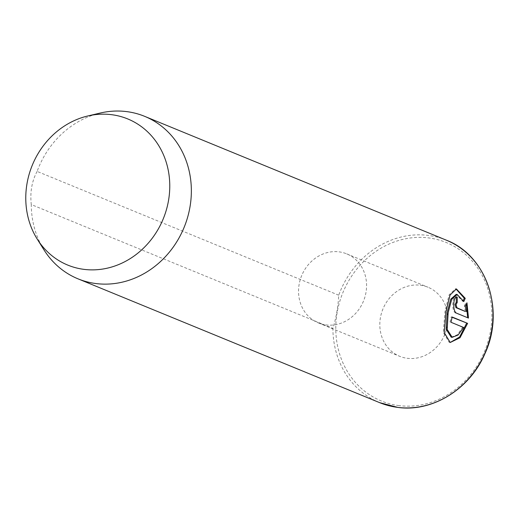 <?xml version="1.0" encoding="UTF-8"?>
<svg xmlns="http://www.w3.org/2000/svg" width="519" height="519" viewBox="0 0 519 519"><rect width="100%" height="100%" fill="white"/><g stroke="black" fill="none" stroke-linecap="round" stroke-linejoin="round"><path stroke-width="0.39" stroke-dasharray="2.6 1.95" d="M468.495 318.076L455.371 312.97C453.489 311.66 452.633 308.539 452.821 303.609C453.158 298.808 454.294 296.57 456.233 296.887L456.448 296.913M463.285 300.443L462.825 301.416L456.188 294.357M462.825 301.416L463.804 301.539M450.213 342.508L449.233 342.391L443.297 332.53L444.984 311.523L449.084 294.889L455.435 288.83L456.415 288.947M420.273 285.21A37.323 33.43 112.3 0 1 428.006 287.234A37.323 33.43 112.3 0 1 446.223 330.246A37.323 33.43 112.3 0 1 407.389 358.311A37.323 33.43 112.3 0 1 399.656 356.287A37.323 33.43 112.3 0 1 381.439 313.275A37.323 33.43 112.3 0 1 420.273 285.21M339.004 251.851A37.323 33.43 112.3 0 1 346.731 253.875A37.323 33.43 112.3 0 1 364.954 296.887A37.323 33.43 112.3 0 1 326.114 324.946A37.323 33.43 112.3 0 1 318.387 322.922A37.323 33.43 112.3 0 1 300.164 279.91A37.323 33.43 112.3 0 1 339.004 251.851M446.275 240.148A87.815 78.654 -67.7 0 0 428.091 235.386A87.815 78.654 -67.7 0 0 338.732 295.22C338.141 306.697 336.195 317.745 332.887 328.371A87.815 78.654 -67.7 0 0 379.584 402.627M338.732 295.22L37.121 171.413A87.815 78.654 112.3 0 1 100.109 113.071M37.121 171.413C31.873 181.118 29.927 192.173 31.276 204.564L332.887 328.371M43.966 249.847A87.815 78.654 112.3 0 1 31.276 204.564M451.212 337.201L457.129 334.898L462.63 327.333L463.616 327.457M462.63 327.333L450.953 322.26M449.973 322.137A87.815 78.654 -67.7 0 0 451.16 316.888L452.14 317.012M451.16 316.888L452.088 317.271M456.83 296.907L456.233 296.887A87.815 78.654 112.3 0 1 456.233 296.972M465.296 311.478L464.362 305.873L465.342 305.996M464.362 305.873L465.971 302.687L466.951 302.811M455.371 312.97L456.357 313.093M399.046 405.611A85.622 76.689 112.3 0 1 337.201 312.224A85.622 76.689 112.3 0 1 428.616 237.91A85.622 76.689 112.3 0 1 490.461 331.297A85.622 76.689 112.3 0 1 399.046 405.611M346.731 253.875L428.006 287.234M318.387 322.922L399.656 356.287"/><path stroke-width="0.78" d="M456.233 296.972A87.815 78.654 112.3 0 1 456.253 302.272L457.233 302.408A87.815 78.654 -67.7 0 0 457.213 297.011L456.83 296.907M456.986 302.376L456.253 302.285L455.033 304.517L455.961 307.65L465.296 311.478L456.947 307.767L456.019 304.64L457.233 302.408M456.448 296.913L457.213 297.011C455.273 296.693 454.138 298.931 453.801 303.732C453.619 308.662 454.469 311.783 456.357 313.093L468.495 318.076L466.951 302.811L465.342 305.996L466.276 311.601M456.188 294.357L450.752 299.171L447.203 312.432L446.191 329.293L451.212 337.201L452.198 337.324L447.177 329.409L448.182 312.555L451.731 299.288L457.168 294.474L463.804 301.539L465.251 298.334L456.415 288.947L450.064 295.026L445.97 311.647L444.277 332.66L450.213 342.508L460.009 337.746L467.606 323.363L452.14 317.012A87.815 78.654 112.3 0 1 450.953 322.26L463.616 327.457L458.108 335.021L452.198 337.324M452.088 317.271L467.606 323.363M466.626 323.24L459.62 336.987L450.291 342.423M84.13 269.38A78.992 70.753 112.3 0 1 37.186 239.032A78.992 70.753 112.3 0 1 87.692 116.003A78.992 70.753 112.3 0 1 111.41 114.66A78.992 70.753 112.3 0 1 168.467 200.821A78.992 70.753 112.3 0 1 84.13 269.38M87.692 116.003L100.109 113.071A87.815 78.654 112.3 0 1 126.48 111.585A87.815 78.654 112.3 0 1 144.665 116.347A87.815 78.654 112.3 0 1 187.541 217.552A87.815 78.654 112.3 0 1 96.151 283.582A87.815 78.654 112.3 0 1 77.967 278.82A87.815 78.654 112.3 0 1 43.966 249.847L37.186 239.032M455.929 288.921L464.271 298.211L465.251 298.334M464.271 298.211L463.285 300.443M466.354 304.03L467.593 317.012M446.275 240.148C486.575 255.316 505.266 310.407 484.915 353.679C469.896 389.107 432.353 412.326 397.872 407.415L379.584 402.627A87.815 78.654 -67.7 0 0 397.762 407.389A87.815 78.654 -67.7 0 0 489.151 341.353A87.815 78.654 -67.7 0 0 446.275 240.148L144.665 116.347M455.961 307.65L456.947 307.767M456.188 294.351L457.168 294.474M379.584 402.627L77.967 278.82"/></g></svg>
